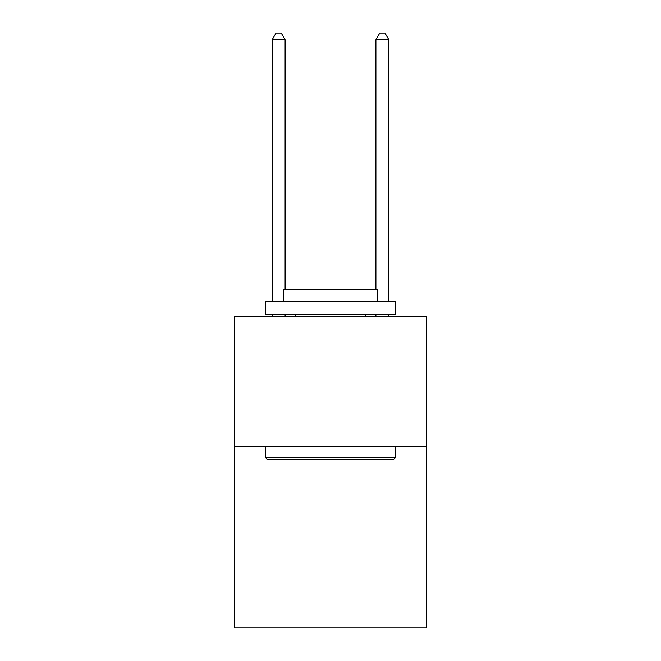 <?xml version="1.0" encoding="UTF-8"?>
<svg xmlns="http://www.w3.org/2000/svg" width="661" height="661" viewBox="0 0 661 661"><rect width="100%" height="100%" fill="white"/><g stroke="black" fill="none" stroke-linecap="round" stroke-linejoin="round"><path stroke-width="0.99" d="M426.452 446.423L426.452 627.95L234.548 627.95L234.548 316.759L426.452 316.759L426.452 446.423L234.548 446.423M267.226 459.387L265.664 457.833L395.336 457.833L393.774 459.387L267.226 459.387M395.336 301.193L395.336 314.165L265.664 314.165L265.664 301.193L395.336 301.193M283.817 301.193L283.817 289.27L377.183 289.27L377.183 301.193M395.336 446.423L395.336 457.833M265.664 446.423L265.664 457.833M365.773 314.165L365.773 316.759M295.227 314.165L295.227 316.759M285.114 289.27L285.114 39.792L272.15 39.792L272.15 301.193M272.15 314.165L272.15 316.759M285.114 314.165L285.114 316.759M272.15 39.792L276.042 33.05L281.231 33.05L285.114 39.792M388.85 316.759L388.85 314.165M388.85 301.193L388.85 39.792L375.886 39.792L375.886 289.27M375.886 316.759L375.886 314.165M375.886 39.792L379.769 33.05L384.958 33.05L388.85 39.792"/></g></svg>
